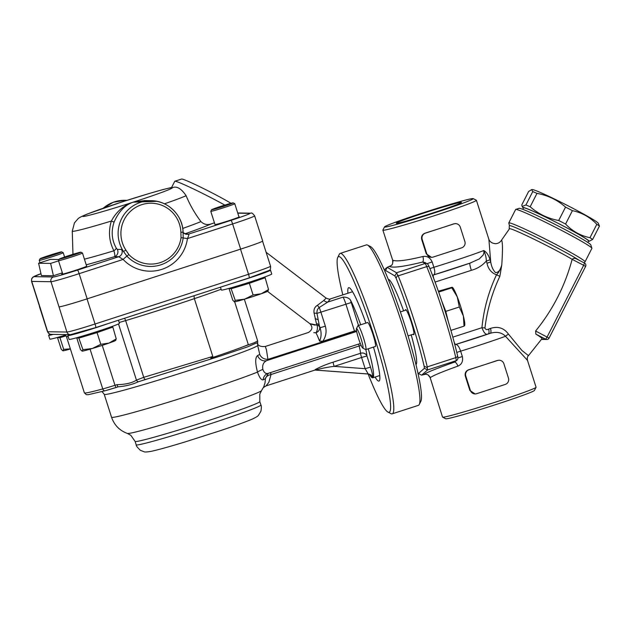<?xml version="1.0" encoding="UTF-8"?>
<svg xmlns="http://www.w3.org/2000/svg" width="631" height="631" viewBox="0 0 631 631"><rect width="100%" height="100%" fill="white"/><g stroke="black" fill="none" stroke-linecap="round" stroke-linejoin="round"><path stroke-width="0.95" d="M240.648 249.119L232.618 223.95A26.431 1.017 -17.7 0 0 254.64 215.865L262.67 241.026A26.431 1.017 162.3 0 1 240.648 249.119L87.165 298.842A26.431 1.017 162.3 0 1 59.022 306.879L66.902 332.04L47.656 331.732L39.777 306.571A26.431 1.017 162.3 0 1 39.579 306.516L31.55 281.355A26.431 1.017 -17.7 0 0 31.747 281.41L50.993 281.718A26.431 1.017 -17.7 0 0 79.135 273.673A3.778 0.426 -108 0 0 77.534 270.076A22.661 0.868 162.3 0 1 53.414 276.97L34.169 276.662A22.661 0.868 162.3 0 1 40.96 273.704L32.859 277.143L31.637 278.799L31.55 281.355M71.618 334.485A22.661 0.868 -17.7 0 0 95.738 327.584L249.221 277.861A3.778 0.426 72 0 0 249.237 277.861L269.24 270.399C270.273 270.139 270.707 268.735 270.557 266.187A26.431 1.017 162.3 0 1 248.527 274.28L95.044 324.003L87.031 298.881M119.164 322.473A20.137 0.773 -17.7 0 0 125.64 320.603A84.333 3.234 -17.7 0 0 194.356 298.644L212.797 356.436L210.738 358.148A67.974 2.611 -17.7 0 0 248.338 344.66L234.661 301.807M212.797 356.436L143.742 377.314L136.446 380.146C132.053 382.97 125.585 384.476 117.019 384.658A2.516 0.442 72.7 0 0 118.163 386.835A2.516 0.442 72.7 0 0 118.178 386.827L118.163 386.835A33.987 1.301 162.3 0 0 115.97 387.521L118.163 386.835M118.178 386.827C125.884 386.148 132.605 384.46 138.347 381.763L220.369 356.058L247.447 346.908L257.677 342.483L257.693 345.472L259.735 354.409M118.502 323.94L136.446 380.146A2.516 1.996 54 0 0 138.347 381.763M244.347 299.236L257.661 340.953L254.309 342.728L244.063 346.372M221.11 289.266A67.974 2.611 -17.7 0 1 194.356 298.644L194.009 295.758M323.853 300.427L317.464 305.27C314.64 306.942 313.52 309.576 314.112 313.173L316.446 323.671A5.032 3.068 -12.9 0 1 319.223 325.265L320.012 327.734C321.573 332.411 321.431 336.883 319.586 341.15L322.788 341.276C325.959 336.638 326.826 331.614 325.367 326.195L320.012 327.734A23.915 2.705 -108 0 0 319.601 326.968L316.967 313.355C316.77 310.76 317.519 308.819 319.199 307.526L327.797 302.068L330.328 298.928C330.052 299.417 328.664 299.149 326.148 298.124L323.853 300.427A5.032 3.952 -130.3 0 0 327.797 302.068L343.019 297.138A7.556 0.852 72 0 1 345.875 304.063L354.472 331.007L322.788 341.276M313.804 332.703L315.91 332.742A5.032 4.33 151 0 0 319.601 326.968A5.032 3.4 168 0 0 317.014 325.162A5.032 2.571 -84.2 0 1 315.91 332.742A18.883 2.138 72 0 1 319.586 341.15M316.446 323.671L317.014 325.162C308.551 323.301 307.881 323.285 315.011 325.131M314.112 313.173A5.032 1.365 176.7 0 1 316.967 313.355L320.887 312.156A7.556 0.852 -108 0 0 319.199 307.526A5.032 1.459 -122.2 0 1 317.464 305.27M314.956 370.05A18.883 2.138 -108 0 0 315.035 370.042A18.883 2.138 -108 0 0 315.319 369.561L314.995 370.05M268.151 373.371L360.34 343.509L268.151 373.371C265.88 374.025 264.113 372.708 262.851 369.403C262.102 365.12 263.435 362.178 266.85 360.569A7.556 7.249 64.8 0 1 257.622 355.513A80.563 3.092 162.3 0 0 259.727 354.401C261.171 357.674 263.9 359.323 267.915 359.354L354.646 331.472L355.679 330.999L354.472 331.007M355.679 330.999L356.476 330.431M358.503 325.486L351.238 302.533A12.588 1.428 -108 0 0 350.315 299.772C348.612 297.879 346.174 297.004 343.019 297.138M267.915 359.354L266.471 349.905L265.32 346.451L308.385 332.498C312.471 329.895 312.968 326.968 309.884 323.711L267.528 291.356M315.208 370.058L315.989 370.121C316.439 369.506 327.197 367.068 334.146 366.382L361.579 357.493L365.152 368.678L368.212 373.986L314.703 370.05M361.2 345.543A5.032 2.54 -14.1 0 0 359.134 345.977A5.032 0.568 72 0 1 358.755 344.021M315.035 370.042L265.99 385.927L268.845 382.347L271.038 374.514A5.032 0.568 72 0 1 270.66 372.566M365.152 368.678L370.507 367.147L366.942 355.963A5.032 4.496 -4.9 0 0 360.553 353.273L333.113 362.162A5.032 0.568 -108 0 0 334.146 366.382L365.152 368.678M333.113 362.162C326.211 364.363 320.28 366.824 315.319 369.561M257.622 355.513C255.145 357.375 255.105 362.904 257.495 372.085C259.499 377.709 261.392 380.272 263.182 379.791A78.67 3.021 -17.7 0 0 265.406 378.639L265.044 382.749L263.813 386.708M268.293 373.331L265.406 378.639C265.911 376.675 267.765 375.311 270.983 374.538A5.032 0.497 70.7 0 1 270.533 372.605M262.851 369.403A7.556 1.104 -20.8 0 0 257.495 372.085A80.563 3.092 162.3 0 1 171.727 401.182A80.563 3.092 162.3 0 1 111.537 417.225C114.314 425.168 119.598 430.571 127.383 433.442A70.491 2.705 162.3 0 0 191.824 415.569A70.491 2.705 162.3 0 0 260.903 391.117A70.491 2.705 162.3 0 0 261.51 390.636L259.798 394.091L259.822 401.592A65.458 2.516 162.3 0 1 198.229 423.89A65.458 2.516 162.3 0 1 135.105 441.392L136.209 444.847A65.458 2.516 162.3 0 0 199.333 427.337A65.458 2.516 162.3 0 0 260.926 405.047C261.486 405.686 261.494 407.736 260.934 411.183L258.481 415.293C258.024 416.074 256.068 417.296 252.597 418.952C246.295 421.682 235.229 425.688 219.407 430.973L185.309 441.858C169.211 446.764 157.782 449.935 151.03 451.37C147.157 452.017 144.854 452.159 144.12 451.78L140.397 450.305C137.353 447.458 135.957 445.644 136.209 444.847M267.836 373.473A7.556 7.225 -114.9 0 0 267.276 373.71A7.556 7.225 -114.9 0 0 267.26 373.71A7.556 7.225 -114.9 0 0 263.182 379.791M360.687 324.776A44.06 4.985 -108 0 0 350.315 299.772M369.372 374.325A44.06 4.985 -108 0 0 372.763 377.803A44.06 4.985 -108 0 0 368.291 348.777M214.437 222.814L211.251 223.887C207.394 225.251 203.955 224.486 200.926 221.591C194.774 213.404 189.836 204.783 186.129 195.72C181.294 188.519 176.688 185.845 172.326 187.715L171.498 187.691L174.755 181.294A35.241 1.861 27 0 1 174.85 181.231A35.241 1.861 27 0 1 175.032 181.207A35.241 1.861 27 0 1 224.802 205.091M230.978 203.292A30.209 1.593 -153 0 0 202.512 188.062A30.209 1.593 -153 0 0 181.76 179.03A30.209 1.593 -153 0 0 181.602 179.046L174.85 181.231M120.86 202.33L120.261 202.519M156.922 201.328L133.204 202.157C123.708 205.256 116.427 211.559 111.348 221.055C108.193 231.49 109.053 241.405 113.919 250.799C114.897 254.238 115.071 256.194 114.456 256.667L118.707 256.73L123.116 259.428A5.032 0.418 136.7 0 1 126.934 256.162A33.017 32.78 90.9 0 0 183.179 237.942L183.077 232.2A32.725 32.496 90.9 0 0 122.114 217.711A32.725 32.496 90.9 0 0 123.51 251.493L121.538 249.474L117.287 249.403A5.032 5.001 -89.1 0 1 114.456 256.667A77.092 2.958 -17.7 0 1 86.234 264.823M87.165 298.842L79.135 273.673L123.116 259.428A37.765 37.489 90.9 0 0 187.446 238.581C188.724 235.836 189.126 234.338 188.653 234.077L185.459 234.022M117.287 249.403L116.183 247.975C111.711 239.89 111.009 231.269 114.085 222.128C118.699 211.527 125.072 204.87 133.204 202.157L144.554 200.603L151.132 200.713C167.885 200.579 182.872 215.352 183.1 232.2L183.077 232.2M114.085 222.128L111.348 221.055A61.546 2.366 -17.7 0 1 72.273 231.167L72.959 254.293M237.784 213.175L249.726 213.365A22.661 0.868 162.3 0 1 231.017 220.345A3.778 0.426 72 0 1 232.618 223.95L187.446 238.581L181.05 237.619A30.643 30.422 -89.1 0 1 128.842 254.538L125.892 250.113A30.209 29.996 -89.1 0 1 141.73 204.681A30.209 29.996 -89.1 0 1 180.884 232.295L183.1 232.2L183.195 233.549M116.183 247.975A5.032 1.656 -28.9 0 1 113.919 250.799A69.828 2.682 162.3 0 1 84.428 259.175M123.392 201.51L123.834 201.376M125.892 250.113L123.51 251.493L126.934 256.162L128.842 254.538M62.366 272.837L53.406 275.739L50.622 263.419L58.541 260.855M50.622 263.419L38.594 263.23L50.496 259.373L59.069 259.515M38.594 263.23L41.378 275.55L53.406 275.739M211.59 209.737L210.778 211.314A12.588 0.481 -17.7 0 0 210.778 211.338L214.982 224.518A12.588 0.481 162.3 0 0 215.281 224.526A12.588 0.481 162.3 0 0 227.499 221.126A12.588 0.481 162.3 0 0 239.267 216.867A12.588 0.481 162.3 0 0 238.96 216.859L234.756 203.679A12.588 0.481 -17.7 0 0 234.74 203.663L233.162 202.851A11.326 0.434 162.3 0 1 222.514 206.723A11.326 0.434 162.3 0 1 211.59 209.737A11.326 0.434 162.3 0 1 221.844 206.021A11.326 0.434 162.3 0 1 233.091 202.843A11.326 0.434 162.3 0 1 233.162 202.851M59.298 259.073A11.326 0.434 162.3 0 1 69.552 255.366A11.326 0.434 162.3 0 1 80.8 252.179A11.326 0.434 162.3 0 1 80.871 252.187A11.326 0.434 162.3 0 1 70.222 256.06A11.326 0.434 162.3 0 1 59.298 259.073L58.486 260.65A12.588 0.481 -17.7 0 0 58.478 260.674A12.588 0.481 -17.7 0 0 70.617 257.306A12.588 0.481 -17.7 0 0 82.464 253.015L86.668 266.203A12.588 0.481 162.3 0 1 83.615 267.52A12.588 0.481 162.3 0 1 70.23 271.985A12.588 0.481 162.3 0 1 61.649 274.24A12.588 0.481 162.3 0 1 62.643 273.712M65.537 335.077A26.431 1.017 162.3 0 1 55.228 338.035A26.431 1.017 162.3 0 1 49.833 339.107L48.611 335.274A26.431 1.017 -17.7 0 0 53.28 334.391M50.433 334.28A26.431 1.017 -17.7 0 0 48.611 335.274M70.388 348.975A17.621 0.678 162.3 0 1 62.95 350.844A17.621 0.678 162.3 0 1 62.863 350.836A17.621 0.678 162.3 0 1 62.855 350.836L63.684 349.369L70.349 348.84M61.554 251.872A11.326 0.434 162.3 0 1 61.625 251.879A11.326 0.434 162.3 0 1 50.977 255.752A11.326 0.434 162.3 0 1 40.053 258.765A11.326 0.434 162.3 0 1 50.306 255.05A11.326 0.434 162.3 0 1 61.554 251.872M40.053 258.765L39.24 260.343A12.588 0.481 -17.7 0 0 39.24 260.366A12.588 0.481 -17.7 0 0 52.728 256.557A12.588 0.481 -17.7 0 0 63.218 252.708A12.588 0.481 -17.7 0 0 63.203 252.692L61.625 251.879M62.95 350.844L61.254 349.329L57.524 337.648L59.953 337.68L63.684 349.369M66.113 335.834L59.953 337.68L59.29 336.915M235.292 282.38A26.431 1.017 -17.7 0 0 270.51 270.171L271.732 274.004A26.431 1.017 162.3 0 1 236.388 286.253A26.431 1.017 162.3 0 1 221.371 290.079L220.448 287.192M270.51 270.171A26.431 1.017 -17.7 0 0 269.453 270.21M268.128 290.867L267.907 291.12A17.621 0.678 162.3 0 1 261.289 293.754A17.621 0.678 162.3 0 1 244.639 299.149A17.621 0.678 162.3 0 1 234.487 301.815A17.621 0.678 162.3 0 1 234.401 301.807A17.621 0.678 162.3 0 1 234.393 301.807L235.221 300.34L244.639 299.149L253.094 294.961L261.289 293.754L268.538 289.542L267.796 291.025M210.778 211.338A12.588 0.481 -17.7 0 0 222.909 207.97A12.588 0.481 -17.7 0 0 234.756 203.679M234.487 301.815L232.792 300.301L229.061 288.619L231.49 288.651L249.363 283.28L253.094 294.961M264.902 276.922L268.538 289.542M230.828 287.886L235.221 300.34M264.807 277.861L249.363 283.28L249.127 282.278M69.536 334.651A26.431 1.017 -17.7 0 0 67.856 335.582A26.431 1.017 -17.7 0 0 82.117 331.985A26.431 1.017 -17.7 0 0 108.5 323.458M118.447 320.232L119.44 323.34A26.431 1.017 162.3 0 1 94.571 332.348A26.431 1.017 162.3 0 1 69.079 339.415L67.856 335.582M115.836 340.212L115.615 340.456A17.621 0.678 162.3 0 1 108.997 343.09A17.621 0.678 162.3 0 1 92.339 348.486A17.621 0.678 162.3 0 1 82.188 351.151A17.621 0.678 162.3 0 1 82.109 351.144A17.621 0.678 162.3 0 1 82.101 351.144L82.929 349.677L92.339 348.486L100.802 344.297L108.997 343.09L116.246 338.886L115.505 340.361M82.464 253.015A12.588 0.481 -17.7 0 0 82.448 253.007L80.871 252.187M82.188 351.151L80.5 349.637L76.769 337.956L79.198 337.995L97.071 332.616L100.802 344.297M112.602 326.266L116.246 338.886M78.528 337.222L82.929 349.677M112.515 327.197L97.071 332.616L96.827 331.622M596.816 224.305C590.009 217.151 581.877 212.6 572.412 210.659A41.536 2.193 -153 0 0 568.996 208.877A41.536 2.193 -153 0 0 565.534 207.102C557.347 199.924 547.834 195.35 536.989 193.378A41.536 2.193 -153 0 0 532.745 191.587L531.594 189.615L532.327 189.584A37.134 1.964 27 0 1 569.619 206.605A37.134 1.964 27 0 1 598.212 223.169L599.45 226.072A41.536 2.193 -153 0 0 596.816 224.305L589.985 237.698A41.536 2.193 27 0 1 592.619 239.465L588.912 241.405A37.134 1.964 -153 0 0 560.486 224.526A37.134 1.964 -153 0 0 523.028 207.82A37.134 1.964 -153 0 0 523.367 208.191M572.412 210.659L565.581 224.044C572.388 231.206 580.528 235.757 589.985 237.698M565.534 207.102L558.703 220.495A41.536 2.193 27 0 1 562.166 222.27A41.536 2.193 27 0 1 565.581 224.044M536.989 193.378L530.166 206.771C538.353 213.948 547.866 218.523 558.703 220.495M532.745 191.587L525.923 204.98A41.536 2.193 27 0 1 530.166 206.771M531.594 189.615L528.612 191.524L521.79 204.917L522.152 206.479L525.923 204.98M599.45 226.072L592.619 239.465M588.407 241.35A37.134 1.964 -153 0 0 588.912 241.405M522.799 209.311L523.533 207.875A36.503 1.932 27 0 1 556.928 222.735A36.503 1.932 27 0 1 588.573 241.034L587.84 242.47M373.497 347.089A49.092 5.553 72 0 1 378.955 381.085A49.092 5.553 72 0 1 378.742 381.116A49.092 5.553 72 0 1 375.074 377.054M347.918 293.226A49.092 5.553 72 0 1 348.698 287.681A49.092 5.553 72 0 1 365.885 323.096M419.236 404.51L420.822 401.371A81.817 9.252 -108 0 0 404.534 324.523A81.817 9.252 -108 0 0 370.712 246.705L367.597 245.088A84.333 9.544 72 0 1 402.46 325.296A84.333 9.544 72 0 1 419.236 404.51A84.333 9.544 72 0 1 418.377 405.362L392.198 413.841A84.333 9.544 -108 0 0 376.281 333.775A84.333 9.544 -108 0 0 340.219 253.386A84.333 9.544 -108 0 0 339.352 254.238L337.774 257.377A81.817 9.252 72 0 1 373.599 334.54A81.817 9.252 72 0 1 387.876 412.043A81.817 9.252 72 0 1 368.11 374.002M340.219 253.386L366.39 244.899A84.333 9.544 72 0 1 367.597 245.088M342.83 294.874A81.817 9.252 72 0 1 337.774 257.377M358.029 325.643L367.621 322.536A12.588 1.428 72 0 1 373 334.533A12.588 1.428 72 0 1 375.374 346.482L365.783 349.59A12.588 1.428 -108 0 0 363.409 337.64A12.588 1.428 -108 0 0 358.029 325.643A12.588 1.428 -108 0 0 357.895 325.77L356.444 328.656A10.27 1.159 72 0 1 360.948 338.342A10.27 1.159 72 0 1 362.738 348.075A10.27 1.159 72 0 1 358.613 338.681A10.27 1.159 72 0 1 356.444 328.656M387.876 412.043L390.999 413.66A84.333 9.544 -108 0 0 392.198 413.841M452.356 287.286L452.577 287.484A20.137 2.279 72 0 1 457.254 296.854A20.137 2.279 72 0 1 463.375 316.028A20.137 2.279 72 0 1 464.747 325.052L464.613 325.691M448.302 321.589L445.778 311.383L459.313 307.005L457.254 296.854L451.804 287.807L452.112 287.239L438.364 291.222M438.663 292.066L451.804 287.807L452.112 287.239M445.778 311.383L441.779 301.161M450.905 330.407L464.037 326.156L463.375 316.028L459.313 307.005M464.353 325.58L464.037 326.156M362.738 348.075L365.609 349.558A12.588 1.428 -108 0 0 365.783 349.59M448.381 321.897A81.817 9.252 -108 0 0 441.661 300.845M384.855 271.125L385.58 270.494L394.856 275.913L396.031 278.105A81.817 9.252 72 0 1 424.135 366.177L424.363 368.354L418.463 373.528L417.943 373.221M388.325 279.359A44.809 5.072 72 0 1 403.603 310.878M411.207 334.872A44.809 5.072 72 0 1 415.939 364.592M405.378 310.302A13.219 1.499 72 0 1 405.615 309.561A13.219 1.499 72 0 1 411.112 321.676A13.219 1.499 72 0 1 413.762 334.706A13.219 1.499 72 0 1 413.707 334.714A13.219 1.499 72 0 1 413.131 334.249M429.293 267.197A2.516 1.341 158 0 0 429.246 267.023C428.386 264.894 427.66 263.797 427.084 263.726A2.516 2.485 120.3 0 0 425.081 263.513L396.52 272.766L387.189 267.315L385.58 270.494M384.524 226.908A46.576 1.79 162.3 0 1 426.666 211.653A46.576 1.79 162.3 0 1 472.903 198.568A46.576 1.79 162.3 0 1 473.195 198.615A46.576 1.79 162.3 0 1 429.419 214.532A46.576 1.79 162.3 0 1 384.524 226.908L382.891 230.07A49.092 1.885 -17.7 0 0 382.875 230.149L393.003 261.202L392.466 264.089L391.425 265.454L387.189 267.315L384.295 269.855M418.463 373.528L421.611 375.161L427.542 369.963L456.103 360.711L454.509 362.107A5.032 1.948 -109.4 0 1 457.885 366.122C461.734 364.481 463.225 361.279 462.342 356.523L460.638 351.167C459.1 346.656 457.428 344.431 455.606 344.494A5.032 5.001 -89.1 0 1 454.825 344.684A5.032 5.001 -89.1 0 0 455.543 344.494L488.252 333.902A5.032 1.861 73.2 0 0 488.654 329.09C486.793 330.005 485.562 329.619 484.955 327.923C487.132 310.042 492.093 292.839 499.855 276.307L501.779 264.87C502.718 251.028 502.694 242.817 501.7 240.245L501.109 240.774C499.72 242.58 497.875 243.558 495.572 243.708C492.188 243.4 489.956 241.957 488.883 239.378L490.721 261.944L490.027 259.775C488.717 255.287 486.651 252.203 483.819 250.523L483.977 252.747L483.149 255.019L479.252 258.939L469.945 263.143A41.536 1.593 -17.7 0 1 433.671 274.919M389.572 266.55C393.413 268.025 404.416 266.527 422.581 262.054L425.081 263.513A7.556 0.852 72 0 1 426.73 266.613A84.333 9.544 72 0 1 455.779 357.635L427.226 366.887L427.542 369.963M427.226 366.887A84.333 9.544 -108 0 0 398.177 275.857L426.73 266.613A2.516 1.341 158 0 1 429.246 267.023C439.799 292.926 451.583 329.847 457.546 355.703A2.516 1.499 166.9 0 1 455.779 357.635A7.556 0.852 72 0 1 456.103 360.711A2.516 2.5 -131.2 0 0 456.97 360.214C458.011 359.197 458.209 357.698 457.546 355.703A2.516 1.499 166.9 0 0 457.475 355.505M396.031 278.105L397.767 275.077L398.177 275.857M427.337 367.715L424.135 366.177M396.52 272.766L397.767 275.077M469.866 263.182A7.556 0.852 -108 0 0 471.341 270.32C477.273 268.719 482.258 265.635 486.304 261.068C486.375 258.126 485.547 254.608 483.819 250.523A49.092 1.885 162.3 0 1 433.868 267.292C435.216 271.819 435.067 274.39 433.426 274.998L470.994 262.788M578.95 260.177C565.486 251.177 512.049 224.604 509.422 225.598L508.791 222.932A42.798 2.264 -153 0 1 509.114 222.83A42.798 2.264 -153 0 1 549.987 241.405A42.798 2.264 -153 0 1 585.047 261.81L584.101 262.843M501.109 240.766L509.532 228.69C511.891 227.909 554.554 248.78 572.151 259.325C573.413 258.158 574.857 258.016 576.474 258.899L584.519 263.056L583.667 265.296L585.592 266.44A2.516 2.516 0 0 0 584.519 263.056L576.474 258.899M528.462 355.639L521.908 350.45L508.491 334.154C503.94 327.939 497.954 326.03 490.516 328.404A5.032 1.696 -106.9 0 1 490.303 333.278C496.739 331.464 501.803 332.474 505.51 336.291L527.484 360.34C527.035 358.156 527.358 356.594 528.462 355.639L542.005 338.65A39.351 2.082 -153 0 0 535.861 334.122L535.609 331.015C552.874 309.75 565.053 285.859 572.143 259.341L583.667 265.296L547.132 336.97L545.689 339.202L541.643 339.139M535.861 334.122L545.689 339.202A2.516 2.5 90.9 0 0 549.049 338.113L535.609 331.015M508.791 222.932L515.637 209.492A42.798 2.264 27 0 1 515.748 209.413A42.798 2.264 27 0 1 515.969 209.389A42.798 2.264 27 0 1 555.832 227.452A42.798 2.264 27 0 1 591.894 248.235A42.798 2.264 27 0 1 591.894 248.369L585.047 261.81M591.894 248.235L590.797 244.86A40.281 2.13 -153 0 0 556.857 225.299A40.281 2.13 -153 0 0 519.337 208.301A40.281 2.13 -153 0 0 519.124 208.325L515.748 209.413M505.234 384.445L476.681 393.689A5.032 5.001 -89.1 0 1 470.387 390.439L465.804 376.06A5.032 5.001 -89.1 0 1 469.03 369.727L483.307 365.104A49.092 1.885 -17.7 0 0 497.299 360.475L499.192 360.238A5.032 5.001 -89.1 0 1 503.877 363.724L508.46 378.103A5.032 5.001 -89.1 0 1 505.234 384.445M475.072 393.933L469.874 390.431L465.284 376.052C464.7 372.984 465.852 370.87 468.746 369.719A49.092 1.885 -17.7 0 0 483.307 365.104L497.583 360.475A5.032 5.001 -89.1 0 1 499.192 360.238M461.64 247.841L433.087 257.085A5.032 5.001 -89.1 0 1 426.793 253.836L422.202 239.457A5.032 5.001 -89.1 0 1 425.436 233.123L439.712 228.501A49.092 1.885 -17.7 0 0 453.705 223.871L455.598 223.634A5.032 5.001 -89.1 0 1 460.275 227.121L464.866 241.499A5.032 5.001 -89.1 0 1 461.64 247.841M431.47 257.33L426.28 253.828L421.689 239.449C421.106 236.38 422.257 234.267 425.152 233.115A49.092 1.885 -17.7 0 0 439.712 228.501L453.989 223.871A5.032 5.001 -89.1 0 1 455.598 223.634M490.516 328.404L488.654 329.09M499.855 276.307L496.494 274.824C498.75 272.592 500.509 269.271 501.779 264.87C500.604 269.918 498.522 272.513 495.54 272.639C493.056 270.123 491.446 266.558 490.721 261.944L486.998 263.237C488.236 269.035 491.407 272.9 496.494 274.824C488.583 291.664 483.732 309.293 481.942 327.702C483.985 333.144 486.091 335.211 488.252 333.902L490.303 333.278A41.536 1.593 162.3 0 1 455.606 344.494L455.543 344.494A7.556 0.852 72 0 1 454.194 342.294M486.998 263.237L486.304 261.076L490.027 259.775M484.955 327.923L481.942 327.702L452.806 337.143M508.491 334.154A5.032 1.27 -30 0 0 505.51 336.291A49.092 1.885 -17.7 0 1 460.638 351.167L456.773 352.429M536.058 387.308A49.092 1.885 162.3 0 1 491.628 403.39A49.092 1.885 162.3 0 1 442.899 417.186A49.092 1.885 162.3 0 1 442.591 417.138L445.746 418.763A46.576 1.79 -17.7 0 0 490.61 406.254A46.576 1.79 -17.7 0 0 534.418 390.463L536.058 387.308A49.092 1.885 162.3 0 0 536.066 387.229L527.492 360.364M421.611 375.161L425.909 374.167L428.094 374.877L429.869 376.723L442.528 417.083A49.092 1.885 162.3 0 0 442.591 417.138M430.287 377.661C432.621 375.768 441.818 371.919 457.885 366.122M396.513 223.311A34.24 1.317 162.3 0 1 396.26 223.232A34.24 1.317 162.3 0 1 428.481 211.574A34.24 1.317 162.3 0 1 461.498 202.417A34.24 1.317 162.3 0 1 431.123 213.483A34.24 1.317 162.3 0 1 396.513 223.311M382.875 230.149A49.092 1.885 -17.7 0 0 383.238 230.252A49.092 1.885 -17.7 0 0 432.866 216.173A49.092 1.885 -17.7 0 0 476.413 200.295A49.092 1.885 -17.7 0 0 476.35 200.24L473.195 198.615M426.99 263.671L432.156 261.936C430.129 257.551 427.045 255.744 422.904 256.517C406.269 260.524 396.229 261.747 392.797 260.193M422.904 256.517A5.032 1.932 75.9 0 1 422.581 262.054L425.018 262.52L427.084 263.726M456.97 360.214L454.509 362.107C436.912 368.354 426.737 372.448 423.993 374.388M457.893 357.99L462.342 356.523M59.022 306.879L50.993 281.718A3.778 3.747 -89.1 0 1 53.414 276.97M39.777 306.571L31.747 281.41A3.778 3.747 -89.1 0 1 34.169 276.662M70.475 334.667A3.778 3.747 -89.1 0 1 70.412 334.667L51.166 334.351A3.778 3.747 -89.1 0 1 47.656 331.732A26.431 1.017 162.3 0 1 47.459 331.677L39.43 306.516M240.514 249.158L248.527 274.28A3.778 0.426 72 0 1 249.237 277.861L95.754 327.584A3.778 0.426 -108 0 0 95.754 327.584A3.778 0.426 -108 0 0 95.044 324.003A26.431 1.017 162.3 0 1 66.902 332.04A3.778 3.747 -89.1 0 0 70.412 334.667L95.754 327.584M64.922 334.572L66.421 336.536A71.753 2.753 -17.7 0 0 68.172 336.591M90.067 349.164L102.758 388.933A71.753 2.753 162.3 0 1 84.388 392.853L66.421 336.536M105.274 390.707A17.621 0.678 -17.7 0 0 115.954 387.529L114.984 385.296A20.137 0.773 162.3 0 1 102.758 388.933A2.516 1.861 74.7 0 0 105.18 390.739A2.516 1.861 74.7 0 0 105.274 390.707M117.019 384.658A31.471 1.207 -17.7 0 0 114.984 385.296L102.238 345.37M145.106 379.31A2.516 1.049 73.9 0 1 143.742 377.314L125.64 320.603A3.778 1.577 -106.7 0 0 124.449 318.292M351.238 302.533L320.887 312.156L325.367 326.195M315.129 318.836A5.032 2.429 178 0 1 318.048 319.775M354.646 331.472L356.578 331.504L266.85 360.569A88.111 3.384 -17.7 0 0 269.642 359.007M359.496 325.162L358.455 325.146M315.989 370.121L368.212 373.986A5.032 5.001 -89.1 0 1 372.605 377.464C373.134 376.849 372.44 373.41 370.507 367.147M271.038 374.514L359.134 345.977A18.883 2.138 72 0 1 360.553 353.273A5.032 0.568 -108 0 0 361.579 357.493L366.942 355.963A23.915 2.705 -108 0 0 365.83 349.574M370.902 375.327L372.605 377.464M371.028 375.39L371.194 375.674C371.706 375.847 369.703 374.144 367.912 373.978A5.032 5.001 -89.1 0 1 372.306 377.464M102.041 391.583L104.225 394.32A80.563 3.092 -17.7 0 0 180.316 373.284A80.563 3.092 -17.7 0 0 257.693 345.472M172.326 187.715A47.025 1.806 162.3 0 1 133.204 202.157A47.025 1.806 162.3 0 1 83.142 216.465A47.025 1.806 162.3 0 1 121.972 201.975A47.025 1.806 162.3 0 1 171.498 187.699M249.726 213.365A3.778 3.747 -89.1 0 1 250.933 213.183C251.532 212.513 252.763 213.404 254.64 215.865M121.538 249.474A5.032 5.001 90.9 0 1 118.707 256.73L77.534 270.076M231.017 220.345L188.653 234.077A5.032 5.001 -89.1 0 1 183.1 232.271M200.926 221.591A69.828 2.682 162.3 0 1 182.738 228.43M184.962 233.809A77.092 2.958 -17.7 0 0 211.251 223.887M124.977 200.287L113.375 202.243L103.232 208.222A32.725 32.496 -89.1 0 1 124.977 200.287L127.076 200.327M180.884 232.295L181.05 237.619M164.47 203.821A61.546 2.366 -17.7 0 0 186.129 195.72M424.363 368.354L427.55 369.837M396.623 272.931L394.856 275.913M435.059 282.073L471.341 270.32M433.678 278.366A7.556 0.852 72 0 1 433.26 275.061M549.065 338.09L585.592 266.44L549.073 338.106A2.516 2.516 0 0 1 546.785 339.486L541.453 339.399M585.6 266.416A2.516 2.5 90.9 0 0 584.535 263.064M470.387 390.439L469.874 390.431M465.804 376.06L465.284 376.052M426.793 253.836L426.28 253.828M422.202 239.457L421.689 239.449M429.885 268.593L433.868 267.292L432.156 261.936M259.822 401.592L260.926 405.047M135.105 441.392L130.783 435.264L127.383 433.442M262.567 241.168L270.557 266.187M51.166 334.351C50.575 335.022 49.344 334.13 47.459 331.677M115.962 387.521L105.18 390.739L88.214 394.706L86.313 394.635L84.388 392.853M257.661 340.953L257.677 342.483M389.327 279.817L388.601 280.046M416.484 363.637L415.758 363.874M367.912 373.978L315.65 370.113M263.821 386.685L261.51 390.636M104.225 394.32L111.537 417.225M263.301 387.623L265.99 385.927M267.276 373.71L267.962 373.442M257.282 343.69C258.615 346.009 261.297 346.924 265.32 346.451M326.148 298.116L266.108 252.258M352.579 291.719L330.328 298.928M379.736 375.54L372.763 377.803M237.721 212.978L250.933 213.183M120.9 202.314L87.204 214.059C81.651 216.362 78.591 217.94 78.007 218.791L74.482 222.83L72.273 231.167M182.88 231.719C182.627 232.445 184.015 233.312 187.044 234.314M172.074 187.423C163.697 189.19 158.807 190.743 148.671 193.662L122.903 201.66M39.24 260.366L40.005 262.772M63.218 252.708L64.591 257.006M58.478 260.674L62.761 274.091M523.028 207.82L522.152 206.479M406.246 310.018L400.385 311.919M413.999 333.973L408.06 335.897M509.233 228.769L509.272 226.087M476.413 200.295L488.883 239.378M429.758 377.046L428.094 374.885M391.425 265.454C392.529 264.594 392.924 262.969 392.6 260.587M433.552 274.966L432.55 275.4"/></g></svg>
